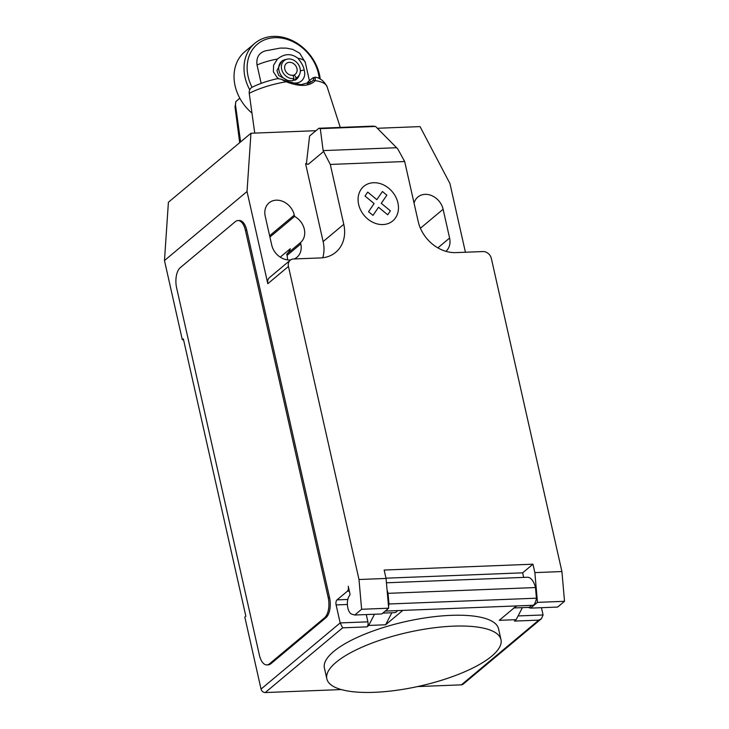 <?xml version="1.0" encoding="UTF-8"?>
<svg xmlns="http://www.w3.org/2000/svg" width="729" height="729" viewBox="0 0 729 729"><rect width="100%" height="100%" fill="white"/><g stroke="black" fill="none" stroke-linecap="round" stroke-linejoin="round"><path stroke-width="1.09" d="M336.115 662.287A89.248 27.483 167.3 0 0 326.838 678.854A89.248 27.483 167.3 0 0 396.512 690.308A89.248 27.483 167.3 0 0 491.701 656.182A89.248 27.483 167.3 0 0 500.978 639.615A89.248 27.483 167.3 0 0 493.305 631.451A89.248 27.483 167.3 0 0 415.758 630.758A89.248 27.483 167.3 0 0 336.115 662.287M326.838 678.854L324.405 668.056A89.248 27.483 -12.7 0 1 333.682 651.489A89.248 27.483 -12.7 0 1 413.325 619.96A89.248 27.483 -12.7 0 1 490.872 620.643A89.248 27.483 -12.7 0 1 498.545 628.808L500.978 639.615M397.451 610.62A10.088 4.93 87.8 0 1 394.635 612.652L382.798 613.116M315.967 130.691L250.958 133.243L247.031 191.517L267.807 283.709L288.447 266.45L358.996 579.509L361.62 609.271L354.741 615.021L351.897 614.201A10.088 4.93 87.8 0 1 347.833 607.959A10.088 4.93 87.8 0 1 349.619 595.438A1.549 0.756 -92.2 0 0 349.893 593.506L348.243 586.216A3.882 1.895 87.8 0 1 347.332 591.255L337.017 599.876A3.882 1.895 -92.2 0 0 336.105 604.924L340.17 622.921L261.046 689.078A3.882 3.162 50.1 0 0 265.238 692.55L341.281 689.57M323.147 150.602L320.295 128.632L318.874 128.258L372.984 126.135L375.563 126.463L397.697 148.834L404.686 161.519L330.283 164.444L323.147 150.602L396.603 147.723M375.563 126.463L320.295 128.632M306.417 163.606L309.588 136.022L318.874 128.258M404.686 161.519L418.173 221.397A34.919 28.495 50.1 0 0 455.917 252.608L482.972 251.551A7.764 6.333 -129.9 0 1 491.355 258.485L561.913 571.554L534.858 572.611L537.473 602.364L564.528 601.307L561.913 571.554M288.447 266.45A7.764 6.333 -129.9 0 1 290.233 260.235A7.764 6.333 -129.9 0 1 293.587 258.977L320.642 257.92A34.919 28.495 50.1 0 0 335.741 252.298A34.919 28.495 50.1 0 0 343.778 224.313L330.283 164.444M358.996 579.509L386.051 578.452L384.156 570.042L532.963 564.2L534.858 572.611M522.383 607.64L516.15 619.659L499.247 620.324L516.433 605.945L533.355 605.27A11.637 5.695 -92.2 0 0 536.426 598.199L535.487 587.547L388.038 593.333L388.976 603.986L536.426 598.199M537.473 602.364L530.594 608.123L557.649 607.057L564.528 601.307M530.594 608.123L528.151 607.412M513.672 607.977L528.552 607.394A10.088 4.93 -92.2 0 0 531.377 605.362M523.668 577.404L522.638 572.83L532.963 564.2M516.496 605.945A10.088 4.93 87.8 0 1 514.054 607.94M385.996 578.188L522.638 572.83M387.09 590.217A17.068 8.347 87.8 0 1 388.038 593.333M535.487 587.547A17.068 8.347 -92.2 0 0 527.359 577.259L386.434 582.79M388.976 603.986A11.637 5.695 87.8 0 1 388.511 606.346M387.281 609.362A11.637 5.695 87.8 0 1 385.905 611.057L402.8 610.401L385.614 624.78L368.701 625.446L366.988 626.876A3.882 1.895 87.8 0 0 367.899 621.837L366.259 614.565M385.851 610.565L385.896 611.066M361.62 609.271L388.675 608.205L386.051 578.452M354.741 615.021L381.796 613.955L388.675 608.205M516.15 619.659L514.437 621.09L538.786 620.133L461.384 684.85A3.882 3.162 50.1 0 0 463.061 684.23L541.383 618.748L538.786 620.133M417.562 686.572L461.384 684.85M374.506 614.246L368.701 625.446M391.837 612.761L385.614 624.78M541.383 618.748L543.078 614.966L541.437 607.694M265.238 692.55L342.639 627.833L340.17 622.921L367.899 621.837M325.909 617.727L270.869 663.745A15.519 7.591 87.8 0 1 268.236 664.848L266.878 664.903A15.519 7.591 87.8 0 1 259.396 655.152L176.618 287.837A15.519 7.591 87.8 0 1 180.245 267.68L235.294 221.662A15.519 7.591 87.8 0 1 237.927 220.559A15.519 7.591 87.8 0 1 245.418 230.309L246.767 230.255L329.544 597.57A15.519 7.591 87.8 0 1 325.909 617.727L324.56 617.782L269.52 663.8A15.519 7.591 87.8 0 1 266.878 664.903M329.544 597.57L328.196 597.625A15.519 7.591 87.8 0 1 324.56 617.782M328.196 597.625L245.418 230.309M322.765 257.756A34.919 28.495 50.1 0 0 323.138 241.572L305.606 163.788L308.23 164.344L323.293 151.75M308.23 164.344L305.797 163.633M377.358 128.277L420.05 126.6L449.939 183.553L465.421 252.243M267.807 283.709A7.764 6.333 -129.9 0 1 269.593 277.485L290.233 260.235M445.893 251.323A16.685 13.614 50.1 0 0 449.602 238.064L443.114 209.259A16.685 13.614 50.1 0 0 432.543 195.992A16.685 13.614 50.1 0 0 417.863 197.03A16.685 13.614 50.1 0 0 414.063 203.154M294.234 258.959A16.685 13.614 50.1 0 0 296.958 257.273A16.685 13.614 50.1 0 0 300.804 243.905L300.503 242.584A16.685 13.614 50.1 0 0 294.607 216.413L294.306 215.091A16.685 13.614 50.1 0 0 283.745 201.833A16.685 13.614 50.1 0 0 269.065 202.862A16.685 13.614 50.1 0 0 265.228 216.24L271.717 245.044A16.685 13.614 50.1 0 0 290.689 259.888M280.228 257.137L290.306 248.707A16.685 13.614 -129.9 0 1 286.743 254.084L287.044 255.405A16.685 13.614 -129.9 0 1 287.436 259.861M247.031 191.517L164.472 260.554L182.323 339.778L183.362 338.912L245.846 616.196L244.816 617.062L261.046 689.078M300.503 242.584L286.743 254.084M294.607 216.413L269.921 237.062M237.927 220.559L239.276 220.504A15.519 7.591 87.8 0 1 246.767 230.255M183.544 339.732L182.323 339.778M164.472 260.554L168.399 202.27L250.958 133.243M240.606 141.891L235.476 104.83L235.795 101.705L239.786 98.187M307.392 83.944L307.893 81.912L312.841 77.885L315.083 77.183C320.131 77.866 324.141 81.065 327.111 86.778L340.279 127.42M309.734 83.033A23.282 19 -129.9 0 0 310.18 82.459L310.581 81.839M310.718 81.438L307.693 83.853M311.848 78.604C313.944 77.411 314.363 77.957 313.096 80.245L311.657 81.776L301.013 84.682L286.697 81.284L280.865 79.106L286.196 81.766C299.61 86.961 309.315 86.578 315.311 80.627L313.096 80.245M286.697 81.284L286.196 81.766A47.175 14.525 -12.7 0 0 249.236 93.321L254.74 133.088M327.111 86.778A47.175 14.525 -12.7 0 0 315.311 80.627L315.083 77.183M249.245 93.321C248.999 90.387 250.029 88.318 252.334 87.106C259.652 83.58 268.017 80.755 277.43 78.65L280.865 79.106M277.457 59.04C284.447 53.481 291.254 53.217 297.897 58.238A31.238 9.614 -12.7 0 1 305.314 62.503L299.765 53.272L292.785 49.381L286.369 48.132L280.228 48.087L265.201 50.902C258.841 52.953 256.116 57.655 257.027 64.999A31.238 9.614 -12.7 0 1 277.457 59.04L273.585 65.264L273.375 71.806L277.066 77.383L278.596 78.586M290.78 82.869L294.37 83.006C303.392 83.58 306.144 75.087 304.13 70.039C303.783 66.858 301.706 62.931 297.897 58.238M257.027 64.999L261.173 83.37M251.97 113.113A42.683 34.828 -129.9 0 1 235.093 85.803A42.683 34.828 -129.9 0 1 244.917 51.604L254.886 43.266A42.683 34.828 50.1 0 0 245.062 77.465A42.683 34.828 50.1 0 0 249.728 89.785M320.25 79.133A42.683 34.828 50.1 0 0 319.466 74.54A42.683 34.828 50.1 0 0 292.429 40.624A42.683 34.828 50.1 0 0 254.886 43.266M252.052 87.261A40.35 32.933 -129.9 0 1 248.124 76.518A40.35 32.933 -129.9 0 1 274.86 37.689A40.35 32.933 -129.9 0 1 318.473 73.757A40.35 32.933 -129.9 0 1 319.266 78.65M296.43 79.324L291.837 80.837L287.755 80.472L278.733 75.534L276.929 70.695L281.54 61.436M287.755 80.472A11.637 9.495 -129.9 0 1 279.28 71.688A11.637 9.495 -129.9 0 1 281.676 61.318A11.637 9.495 -129.9 0 1 283.207 60.325L286.971 59.231M283.207 60.325A11.637 9.495 -129.9 0 1 284.993 59.678L287.08 59.186A10.598 8.648 -129.9 0 1 297.505 63.259A10.598 8.648 -129.9 0 1 299.674 74.24A10.598 8.648 -129.9 0 1 296.156 77.912L294.963 80.226M292.721 80.773L294.024 78.559L292.949 75.233A6.98 5.695 -129.9 0 1 285.586 71.15A6.98 5.695 -129.9 0 1 286.388 63.45A6.98 5.695 -129.9 0 1 295.236 65.154A6.98 5.695 -129.9 0 1 295.345 74.167A6.98 5.695 -129.9 0 1 294.352 74.805L296.156 77.912M293.14 75.825L294.352 74.805M294.024 78.559A10.598 8.648 -129.9 0 1 282.023 70.531A10.598 8.648 -129.9 0 1 287.08 59.186M299.674 74.24L298.817 76.208A11.637 9.495 -129.9 0 1 296.612 79.179A11.637 9.495 -129.9 0 1 295.081 80.181M390.389 210.854L387.682 214.8L378.551 207.255L372.966 215.383L368.537 211.711L374.123 203.582L365.001 196.037L367.717 192.101L376.838 199.646L382.433 191.527L386.853 195.181L381.267 203.309L390.389 210.854M397.916 202.872A22.544 18.398 50.1 0 0 364.363 185.913A22.544 18.398 50.1 0 0 372.528 222.145A22.544 18.398 50.1 0 0 397.916 202.872M337.017 599.876L347.806 599.457M347.378 604.478L336.105 604.924M347.332 591.255L349.364 591.173M385.905 611.057L533.355 605.27M342.639 627.833L366.988 626.876M543.078 614.966L518.073 615.941M270.869 663.745L269.52 663.8M323.138 241.572L343.778 224.313M294.306 215.091L269.621 235.74M449.602 238.064L437.874 247.869M443.114 209.259L420.414 228.232M300.804 243.905L287.044 255.405M235.786 101.695L235.093 107.518A47.175 14.525 -12.7 0 1 235.476 104.83M304.13 70.039L300.366 70.813M235.093 107.518L239.686 142.656M305.314 62.503L309.406 80.655"/></g></svg>
